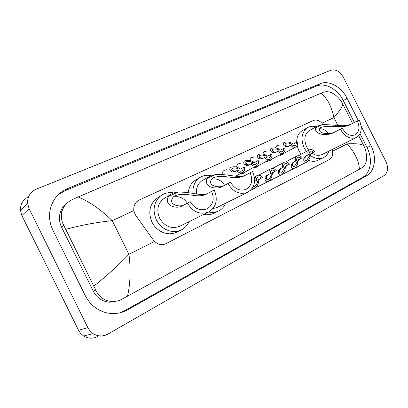 <?xml version="1.0" encoding="UTF-8"?>
<svg xmlns="http://www.w3.org/2000/svg" width="408" height="408" viewBox="0 0 408 408"><rect width="100%" height="100%" fill="white"/><g stroke="black" fill="none" stroke-linecap="round" stroke-linejoin="round"><path stroke-width="0.61" d="M259.427 185.869L258.228 186.828L256.132 187.155M272.391 179.341L271.228 180.28L269.418 180.611M284.968 173.007L283.846 173.92L282.285 174.247M297.187 166.857L296.096 167.744L294.755 168.06L306.469 162.251C304.552 162.578 303.644 161.583 303.731 159.258L303.924 158.126L305.526 156.223L308.111 154.907C307.489 152.556 307.969 150.868 309.55 149.838L298.386 155.626M245.147 171.998L243.663 173.568L240.103 173.823M258.397 165.648L256.943 167.183L253.546 167.418M271.254 159.487L269.841 160.987L266.582 161.201M283.739 153.5L282.361 154.969L279.235 155.162M322.912 124.578C320.071 120.676 316.904 119.309 313.421 120.482L139.199 200.048L136.741 201.705C133.064 205.856 132.809 210.538 135.971 215.75L153.321 239.996C156.677 244.142 160.665 245.483 165.276 244.02L329.516 159.523C332.53 157.57 333.387 154.341 332.087 149.843L332.005 149.603M291.419 158.891L291.715 158.738M275.39 147.951L276.991 145.687L279.164 145.192M262.665 154.091L264.348 151.592L266.592 151.057M249.553 160.436L251.323 157.677L253.649 157.106M236.048 166.989L237.889 163.95L240.307 163.333M222.095 174.42C222.125 172.655 222.773 171.324 224.038 170.427L226.547 169.754M98.073 336.33C93.172 338.91 88.352 338.798 83.609 335.998L80.687 333.484L78.509 330.24L21.894 215.577L20.441 210.324C20.283 204.117 22.996 199.614 28.57 196.814M29.09 208.697L27.576 203.255C27.418 196.615 30.355 191.908 36.383 189.128L330.888 70.237C335.682 69.028 339.803 71.318 343.25 77.117L385.978 161.68C388.61 167.912 387.977 172.543 384.081 175.567L108.049 334.025C103.015 336.697 98.053 336.575 93.151 333.657L90.127 331.046L87.873 327.675L29.09 208.697L21.894 215.577M358.27 120.467L347.116 98.389C341.542 86.919 328.863 79.866 320.122 83.732L67.585 188.547C58.063 192.765 52.204 200.093 50 210.538C48.873 217.275 49.847 223.834 52.928 230.224L85.277 295.652C89.979 304.628 97.022 310.33 106.417 312.768C113.954 314.425 121.038 313.441 127.668 309.805L366.547 175.766C375.008 171.273 376.956 157.039 371.02 145.712L361.146 126.164M354.343 122.492L343.296 100.608C337.758 89.224 325.14 82.243 316.424 86.108L65.244 190.618L58.171 194.81M120.11 312.768L124.726 310.682L362.493 177.449C370.933 172.972 372.907 158.829 367.011 147.584L360.045 133.788M67.024 203.143C63.837 205.459 61.608 208.514 60.333 212.298C58.803 217.255 59.196 222.176 61.516 227.062L93.233 291.164C96.813 297.804 102.189 301.497 109.364 302.241L117.708 300.869M359.412 169.264C358.974 161.099 354.894 152.633 347.177 143.861C356.74 143.438 362.289 144.07 363.829 145.753L365.15 148.777C367.858 157.672 366.858 163.99 362.141 167.734L122.13 299.125C118.759 300.905 115.24 301.69 111.583 301.481C104.3 300.727 99.037 296.942 95.793 290.124L63.765 225.394C61.205 220.662 60.67 215.801 62.164 210.814C63.934 205.632 67.442 201.822 72.701 199.374L78.285 196.921C89.811 201.929 101.133 209.839 112.256 220.651C96.645 222.299 81.172 225.185 65.841 229.316M352.558 123.43L342.73 103.963C343.021 105.851 340.088 110.4 333.933 117.601C331.515 106.289 327.221 98.155 321.05 93.203L78.285 196.921M321.05 93.203L323.942 92.019C329.827 90.647 335.539 93.677 341.088 101.113L342.73 103.963M363.829 145.753L358.754 135.701M93.922 286.064C106.376 276.196 118.06 265.623 128.979 254.352C130.841 269.708 130.351 283.662 127.51 296.223M296.177 142.499L297.34 141.948C297.942 144.203 297.483 145.855 295.963 146.9C294.097 147.737 292.337 147.135 290.675 145.105L291.853 144.544C292.944 145.702 294.056 146.013 295.183 145.477C296.106 144.855 296.438 143.861 296.177 142.499L293.525 143.947L291.445 144.009L290.292 143.591C288.701 142.912 287.15 142.841 285.651 143.371C284.891 144.116 284.998 144.871 285.962 145.636L286.926 146.146L288.757 146.161M286.533 145.998L285.33 144.911M290.675 145.105L288.038 146.549L285.789 146.681L284.794 146.186C283.07 145.019 282.785 143.789 283.937 142.499C286.523 141.673 289.022 141.856 291.445 143.05L292.567 143.478M283.494 148.507L284.692 147.941C285.294 150.226 284.815 151.904 283.259 152.985C281.331 153.857 279.521 153.26 277.822 151.195L279.036 150.618C280.153 151.791 281.296 152.102 282.464 151.541C283.407 150.899 283.749 149.889 283.494 148.507L280.877 149.945L278.812 149.981L277.659 149.552C276.053 148.849 274.477 148.777 272.937 149.333C272.156 150.103 272.248 150.873 273.202 151.654L274.156 152.184L275.961 152.22M274.105 152.164L272.488 150.72M277.822 151.195L275.216 152.623L272.988 152.735L271.993 152.22C270.285 151.026 270.025 149.767 271.218 148.441C273.865 147.574 276.41 147.757 278.848 148.991L279.97 149.435M270.417 154.698L271.651 154.117C272.253 156.432 271.759 158.141 270.162 159.253C268.173 160.166 266.307 159.574 264.568 157.473L265.822 156.876C266.965 158.075 268.143 158.375 269.346 157.789C270.315 157.131 270.672 156.101 270.417 154.698L267.837 156.121L265.792 156.136L264.639 155.693C263.017 154.964 261.411 154.892 259.83 155.479C259.034 156.269 259.106 157.065 260.044 157.86L260.993 158.406L262.772 158.467M261.263 158.477L259.299 156.754M264.568 157.473L262.002 158.891L259.789 158.977L258.8 158.447C257.111 157.228 256.877 155.933 258.101 154.566C260.819 153.658 263.405 153.841 265.863 155.111L266.985 155.576M256.928 161.089L258.203 160.487C258.805 162.828 258.289 164.572 256.652 165.719C254.597 166.678 252.679 166.087 250.894 163.95L252.185 163.338C253.363 164.552 254.577 164.852 255.821 164.235C256.81 163.557 257.178 162.506 256.928 161.089L254.388 162.496L252.368 162.486L251.216 162.022C249.574 161.272 247.942 161.201 246.315 161.818C245.499 162.634 245.55 163.445 246.473 164.261L247.421 164.822L249.171 164.909M247.993 164.959L245.728 162.996M250.894 163.95L248.37 165.347L246.172 165.413L245.193 164.863C243.525 163.618 243.321 162.292 244.576 160.885C247.36 159.926 249.997 160.109 252.481 161.425L253.597 161.905M243.01 167.683L244.326 167.061C244.928 169.432 244.392 171.207 242.719 172.39C240.593 173.4 238.614 172.814 236.783 170.636L238.114 170.003C239.328 171.243 240.577 171.539 241.868 170.886C242.877 170.187 243.26 169.116 243.01 167.683L240.516 169.07L238.522 169.029L237.369 168.555C235.707 167.775 234.044 167.708 232.371 168.356C231.535 169.198 231.571 170.034 232.478 170.86L233.412 171.447L235.136 171.554M234.289 171.625L231.749 169.458M236.783 170.636L234.304 172.018L232.126 172.054L231.152 171.488C229.51 170.218 229.332 168.856 230.617 167.407C233.478 166.393 236.166 166.571 238.675 167.938L239.787 168.433M309.264 154.336L306.673 155.652L305.036 157.57L304.873 158.692C304.919 160.069 305.526 160.624 306.694 160.349L309.106 156.58L309.463 155.371L310.901 153.556L313.502 152.235C312.472 151.123 311.411 150.802 310.32 151.271C309.346 151.873 308.994 152.898 309.264 154.336L308.111 154.907M305.113 159.747L304.883 158.233M309.55 149.838C311.36 149.088 313.058 149.695 314.639 151.669L312.038 152.995L310.559 154.826L310.238 156.014C309.8 158.523 308.545 160.604 306.469 162.251M314.639 151.669L313.502 152.235M296.703 160.558L294.142 161.864L292.531 163.786L292.383 164.914C292.454 166.301 293.092 166.852 294.301 166.566L298.503 159.701L301.073 158.396C300.018 157.269 298.931 156.947 297.804 157.437C296.805 158.059 296.432 159.1 296.703 160.558L292.959 162.45L291.383 164.358L291.205 165.5C291.149 167.841 292.113 168.835 294.091 168.489L282.464 174.247M292.76 166.184L292.454 164.072M295.514 161.15C294.892 158.763 295.392 157.039 297.019 155.984C298.885 155.203 300.63 155.815 302.246 157.814L299.671 159.125L298.223 160.961L297.911 162.16C297.498 164.689 296.223 166.801 294.091 168.489M302.246 157.814L301.073 158.396M283.749 166.979L281.224 168.269L279.643 170.197L279.511 171.329C279.602 172.727 280.276 173.278 281.525 172.972L285.717 166.041L288.257 164.745C287.181 163.603 286.064 163.287 284.901 163.792C283.871 164.434 283.483 165.495 283.749 166.979L280 168.876L278.46 170.784L278.297 171.936C278.271 174.292 279.286 175.282 281.336 174.91L269.805 180.622M280.021 172.737L279.653 170.156M282.525 167.591C281.903 165.164 282.428 163.409 284.101 162.318C286.028 161.507 287.813 162.119 289.466 164.149L286.926 165.444L285.508 167.28L285.207 168.489C284.815 171.044 283.524 173.186 281.336 174.91M289.466 164.149L288.257 164.745M270.387 173.604L267.898 174.874L266.348 176.807L266.235 177.944C266.353 179.352 267.056 179.897 268.357 179.576C269.703 178.576 270.54 177.266 270.876 175.634L271.192 174.394L272.534 172.579L275.038 171.299C273.936 170.141 272.789 169.825 271.59 170.35C270.524 171.013 270.127 172.094 270.387 173.604L266.638 175.501L265.129 177.414L264.981 178.571C264.996 180.943 266.062 181.932 268.189 181.535L256.77 187.185M266.883 179.454L266.47 176.475M269.122 174.231C268.5 171.768 269.05 169.978 270.769 168.856C272.758 168.009 274.599 168.616 276.287 170.682L273.778 171.962L272.396 173.798L272.111 175.017C271.743 177.597 270.438 179.77 268.189 181.535M276.287 170.682L275.038 171.299M253.332 186.359L254.765 186.39C256.153 185.37 257.004 184.034 257.326 182.386L257.632 181.137L258.932 179.321L261.395 178.061C260.268 176.888 259.085 176.572 257.851 177.118C256.754 177.801 256.336 178.908 256.596 180.443L254.561 181.463M255.291 181.091C254.669 178.592 255.24 176.761 257.014 175.603C259.07 174.721 260.957 175.328 262.686 177.424L260.217 178.684L258.871 180.52L258.601 181.749C258.259 184.36 256.933 186.563 254.623 188.369L252.338 188.185M262.686 177.424L261.395 178.061M256.596 180.443L254.561 181.484M340.308 129.147C344.908 136.777 350.258 139.572 356.368 137.527C361.677 133.911 362.63 128.071 359.234 120.003L357.337 120.916C360.029 127.306 359.29 131.942 355.108 134.829C350.237 136.501 345.964 134.288 342.286 128.189L334.025 132.447C327.012 136.501 313.803 134.579 315.67 127.786L317.383 126.047L322.458 124.613C334.264 124.491 344.031 127.531 351.538 123.92M357.337 120.916L350.982 124.241C343.934 129.055 331.362 124.318 320.622 127.485C315.257 133.013 328.624 135.492 334.815 132.019M309.601 130.397L309.131 130.657C304.445 134.278 303.613 139.699 306.637 146.916L308.795 150.231M306.393 151.475L304.271 148.063C300.507 139.092 301.517 132.34 307.3 127.801C309.891 126.251 312.798 125.919 316.027 126.801M301.017 154.26L298.921 150.889L297.1 145.738M296.677 142.259C296.657 136.996 298.426 133.181 301.986 130.81L302.649 130.438M311.85 153.097C315.435 155.504 318.821 155.994 322.014 154.555L356.368 137.527M328.874 151.159C327.823 154.204 325.997 156.371 323.396 157.661C319.27 159.457 314.925 158.727 310.361 155.479M323.396 157.661L317.909 160.339C315.037 161.665 311.901 161.639 308.494 160.262M319.331 128.755C322.728 128.556 325.737 130.157 328.358 133.569M227.929 183.457C233.223 192.107 239.807 195.065 247.671 192.326C254.694 187.767 256.321 180.841 252.552 171.559L250.094 172.747C253.072 180.055 251.823 185.538 246.35 189.2C240.052 191.485 234.773 189.154 230.51 182.208L222.345 186.456C216.26 190.148 203.164 187.032 207.157 178.454L208.942 176.679L215.863 174.389C229.449 174.083 238.527 178.439 245.412 175.221M250.094 172.747L244.341 175.817C240.746 177.48 236.359 177.975 231.183 177.302C226.287 176.822 217.597 175.185 212.4 178.367C205.856 185.314 218.346 188.634 223.686 185.742M203.184 180.05L201.639 180.958C197.64 183.993 195.942 188.369 196.544 194.096M192.999 193.489C192.505 186.762 194.585 181.585 199.226 177.959C202.689 175.532 206.591 174.741 210.936 175.583M188.328 192.663C188.797 187.512 190.883 183.534 194.591 180.729L196.763 179.428M212.93 208.615L216.877 207.524L247.671 192.326M225.68 203.179C224.15 206.846 221.677 209.493 218.26 211.125C215.266 212.471 212.048 212.772 208.615 212.022M213.838 213.256L213.384 213.476C210.411 214.817 207.223 215.118 203.816 214.384M211.451 179.168C216.73 178.051 221.105 180.086 224.579 185.268M187.41 203.041C192.948 212.043 199.986 215.047 208.534 212.063C216.255 207.142 218.168 199.808 214.266 190.062L211.589 191.352C214.664 198.992 213.211 204.796 207.233 208.753C200.374 211.288 194.708 208.927 190.23 201.674L182.172 205.882C176.542 209.391 163.593 205.79 168.448 196.529L169.968 194.983C171.982 193.428 174.629 192.474 177.903 192.117C192.127 191.734 200.853 196.6 207.427 193.581M211.589 191.352L206.137 194.295C202.71 195.871 198.39 196.222 193.178 195.35C188.277 194.677 178.99 192.959 173.568 196.692C166.974 204.143 178.811 207.616 183.743 205.046M165.638 197.579L163.083 199.104C157.559 204.102 156.412 210.477 159.64 218.229C164.756 226.522 171.37 229.235 179.489 226.364L179.724 226.246M189.067 221.646C187.328 225.573 184.564 228.414 180.785 230.173C172.472 234.146 160.885 229.362 156.346 219.825C152.373 210.334 153.699 202.455 160.329 196.182C164.286 193.096 168.815 192.015 173.905 192.943M176.955 232.009L176.2 232.366C167.963 236.309 156.494 231.606 152.021 222.197C148.099 212.828 149.43 205.04 156.004 198.829L159.584 196.636M172.987 197.181C178.745 195.672 183.524 197.64 187.328 203.087M332.489 151.302L347.177 143.861L346.458 142.438M337.977 125.618L333.933 117.601L321.876 123.206M154.52 241.419L128.979 254.352L112.256 220.651L133.87 210.605M87.873 327.675L78.509 330.24M65.244 190.618L67.585 188.547M316.424 86.108L320.122 83.732M343.296 100.608L347.116 98.389M367.011 147.584L371.02 145.712M362.493 177.449L366.547 175.766M124.726 310.682L127.668 309.805M93.233 291.164L95.793 290.124M61.516 227.062L63.765 225.394M284.794 146.186L285.962 145.636M290.292 143.591L291.445 143.05M271.993 152.22L273.202 151.654M277.659 149.552L278.848 148.991M258.8 158.447L260.044 157.86M264.639 155.693L265.863 155.111M245.193 164.863L246.473 164.261M251.216 162.022L252.481 161.425M231.152 171.488L232.478 170.86M237.369 168.555L238.675 167.938M310.238 156.014L309.106 156.58M304.873 158.692L303.731 159.258M306.673 155.652L305.526 156.223M312.038 152.995L310.901 153.556M297.911 162.16L296.749 162.741M292.383 164.914L291.205 165.5M294.142 161.864L292.959 162.45M299.671 159.125L298.503 159.701M285.207 168.489L284.009 169.085M279.511 171.329L278.297 171.936M281.224 168.269L280 168.876M286.926 165.444L285.717 166.041M272.111 175.017L270.876 175.634M266.235 177.944L264.981 178.571M267.898 174.874L266.638 175.501M273.778 171.962L272.534 172.579M258.601 181.749L257.326 182.386M260.217 178.684L258.932 179.321M322.458 124.613L315.67 127.786M215.863 174.389L207.157 178.454M177.903 192.117L168.448 196.529M27.576 203.255L20.441 210.324M93.151 333.657L83.609 335.998M109.364 302.241L111.583 301.481M60.333 212.298L62.164 210.814M295.831 146.972L280.235 155.392M283.106 153.066L267.648 161.441M269.984 159.35L254.684 167.668M256.448 165.832L241.322 174.089M242.474 172.523L235.645 176.266M297.019 155.984L285.544 161.94M284.101 162.318L272.299 168.458M270.769 168.856L258.631 175.18M257.014 175.603L254.352 176.996M254.623 188.369L250.441 190.434M317.383 126.047L309.131 130.657M307.3 127.801L301.986 130.81M208.942 176.679L201.639 180.958M199.226 177.959L194.591 180.729M218.26 211.125L213.384 213.476M169.968 194.983L163.083 199.104M160.329 196.182L156.004 198.829M180.785 230.173L176.2 232.366M208.534 212.063L179.489 226.364"/></g></svg>

